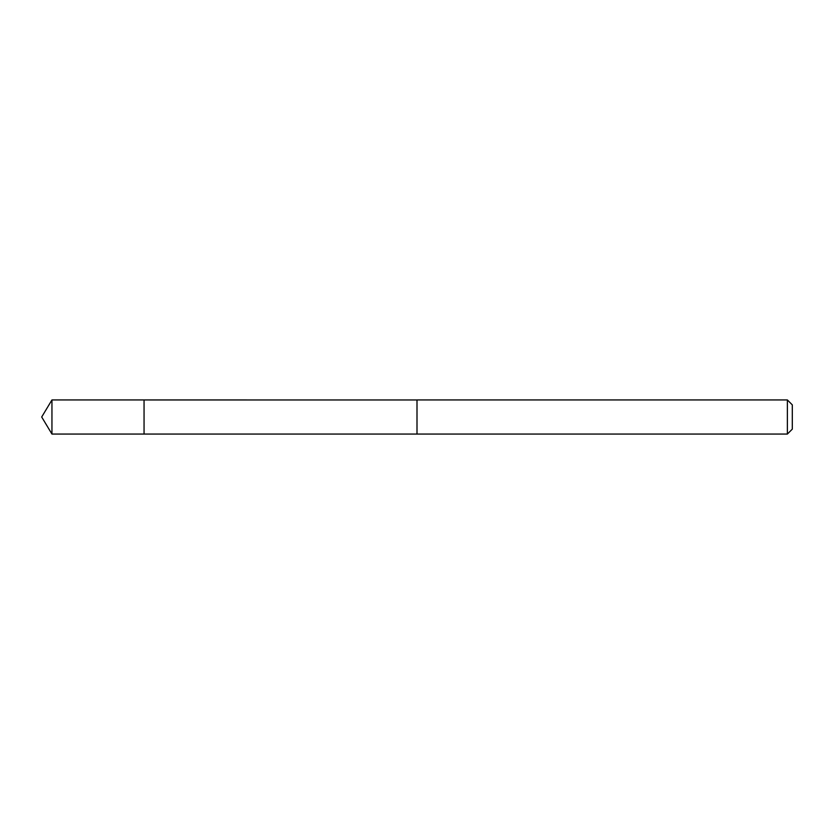 <?xml version="1.0" encoding="UTF-8"?>
<svg xmlns="http://www.w3.org/2000/svg" width="834" height="834" viewBox="0 0 834 834"><rect width="100%" height="100%" fill="white"/><g stroke="black" fill="none" stroke-linecap="round" stroke-linejoin="round"><path stroke-width="1.25" d="M787.379 399.945L787.379 434.055L792.3 429.135L792.3 404.865L787.379 399.945L417 399.945L417 434.055L417 399.966L51.948 399.945L51.948 434.055L144.053 434.055L144.053 399.945L144.053 434.055L51.948 434.055L41.7 417L51.948 434.055M51.948 399.945L41.7 417M787.379 434.055L144.053 434.055"/></g></svg>
